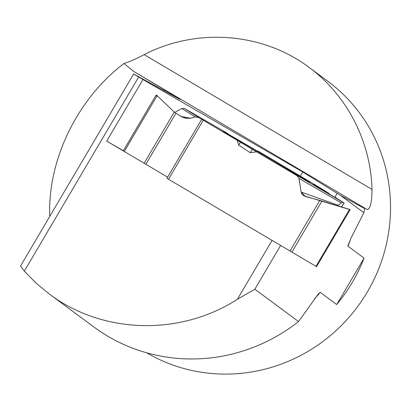 <?xml version="1.0" encoding="UTF-8"?>
<svg xmlns="http://www.w3.org/2000/svg" width="411" height="411" viewBox="0 0 411 411"><rect width="100%" height="100%" fill="white"/><g stroke="black" fill="none" stroke-linecap="round" stroke-linejoin="round"><path stroke-width="0.62" d="M349.442 209.482L303.724 195.78L301.895 193.987L301.16 192.06L338.345 205.3L341.187 202.849L342.959 202.289L256.659 151.813L250.222 152.692L238.693 145.068L237.162 140.279L201.683 119.282L166.938 178.292L315.972 266.318L349.504 209.379L321.988 201.025L291.856 252.19M301.16 192.06L298.961 178.405L297.045 175.703M213.771 125.417L184.411 108.442L181.837 108.509L174.67 112.429L181.837 108.509L184.411 108.442L227.946 133.616M201.683 119.282L198.934 117.638L195.194 116.965L190.457 118.229L185.731 118.296L181.451 116.678L174.274 112.069L157.146 95.665L124.271 151.489M329.355 193.658L318.32 186.738L329.355 193.658L313.341 184.38L342.959 202.289M338.345 205.3L341.187 202.849L342.959 202.289L343.93 202.798L334.677 196.997L334.343 197.301M289.981 251.09L319.825 200.409L321.988 201.025M256.659 151.813L237.162 140.279M297.436 175.446A50.348 0.39 -149.5 0 1 250.022 147.626A50.348 0.39 -149.5 0 1 223.214 131.417A50.348 0.39 -149.5 0 1 266.796 156.627A50.348 0.39 -149.5 0 1 309.976 182.51A50.348 0.39 -149.5 0 1 297.436 175.446M238.693 145.068L240.584 142.134M250.222 152.692L252.508 149.147M123.269 150.899L156.149 95.018L157.146 95.665M349.504 209.379L350.151 209.62L316.562 266.657L315.972 266.318M164.215 90.759L164.688 89.963L133.924 71.55L123.901 63.541C129.419 61.84 136.169 58.865 144.143 54.627C196.771 27.475 262.701 32.531 308.933 67.27C346.925 95.167 370.737 141.276 372.006 189.425C371.893 202.325 370.29 209.035 367.198 209.553L358.592 204.853L364.572 208.526L340.231 195.225L363.884 212.718L351.025 238.046L347.886 245.752L347.958 246.189L364.069 258.108C357.426 275.051 348.307 290.531 336.722 304.551L320.246 292.36L318.386 293.875L298.55 321.561A173.257 167.734 126.5 0 1 93.806 326.935L49.202 293.932C102.401 334.086 179.982 336.296 237.383 299.28L254.851 289.231L298.55 321.561M364.572 208.526A173.257 167.734 126.5 0 1 363.884 212.718M300.338 176.093L302.768 171.973L138.661 77.021L24.316 271.188L36.178 283.215L49.202 293.932M24.316 271.188L20.55 265.999L133.632 73.97L178.6 98.65A55.567 0.432 -149.5 0 0 180.167 99.447A55.567 0.432 -149.5 0 0 164.688 89.963M302.768 171.973L340.231 195.225M138.661 77.021L133.632 73.97M142.956 79.564L106.716 141.101L167.616 177.131M237.383 299.28L272.02 240.461M372.006 189.425L144.143 54.627M123.901 63.541C77.242 98.923 47.517 160.203 49.736 216.438M308.933 67.27L327.639 81.111A163.434 158.23 126.5 0 1 362.456 299.753A163.434 158.23 126.5 0 1 146.763 352.828M280.585 245.531L254.851 289.231M336.722 304.551L364.069 258.108M337.102 193.504L334.95 197.167M123.346 150.719L106.716 141.101M319.825 200.409L305.378 196.499L301.16 192.06L298.961 178.405L297.045 175.703L256.659 151.813L250.222 152.692L238.693 145.068L237.162 140.279L198.934 117.638L195.194 116.965L190.457 118.229L181.451 116.678L174.274 112.069L157.146 95.665L156.149 95.069L156.591 96.611M203.265 120.228L168.52 179.232M144.138 163.244L174.274 112.069M145.884 164.277L175.877 113.338M341.51 206.954L343.94 202.823M257.933 150.991L318.325 186.743L257.892 150.965M198.934 117.638L184.411 108.442M181.01 116.416L190.457 118.229M195.194 116.965L181.837 108.509M341.187 202.849L298.961 178.405M350.819 238.493A163.434 158.23 126.5 0 1 347.958 246.189M367.198 209.553L133.924 71.55M320.246 292.36A163.434 158.23 126.5 0 1 314.59 298.725M344.053 202.885L341.633 206.99M156.149 95.018L123.249 150.883M318.397 293.886L317.98 294.363"/></g></svg>
